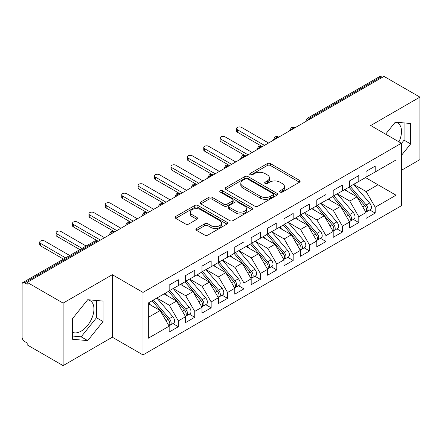 <?xml version="1.0" encoding="UTF-8"?>
<svg xmlns="http://www.w3.org/2000/svg" width="442" height="442" viewBox="0 0 442 442"><rect width="100%" height="100%" fill="white"/><g stroke="black" fill="none" stroke-linecap="round" stroke-linejoin="round"><path stroke-width="0.66" d="M280.101 192.093A1.597 0.923 0 0 0 282.355 192.093L299.466 182.215A2.276 1.315 0 0 0 300.129 181.286A2.276 1.315 0 0 0 299.466 180.358L270.482 163.623A2.276 1.315 0 0 0 267.261 163.623L250.15 173.502A1.597 0.923 0 0 0 249.686 174.154A1.597 0.923 0 0 0 250.15 174.8A1.597 0.923 0 0 0 252.404 174.8L254.62 173.524A7.287 4.205 0 0 1 264.924 173.524L267.338 174.922A7.287 4.205 0 0 1 269.476 177.894A7.287 4.205 0 0 1 267.338 180.866L265.128 182.148A1.597 0.923 0 0 0 264.659 182.795A1.597 0.923 0 0 0 265.128 183.447A1.597 0.923 0 0 0 267.382 183.447L269.592 182.17A7.287 4.205 0 0 1 279.902 182.17L282.316 183.563A7.287 4.205 0 0 1 284.449 186.541A7.287 4.205 0 0 1 282.316 189.513L280.101 190.795A1.597 0.923 0 0 0 279.637 191.441A1.597 0.923 0 0 0 280.101 192.093L280.101 190.795M72.377 332.191A18.094 10.448 120 0 0 81.157 331.146A18.094 10.448 120 0 0 92.975 315.201A18.094 10.448 120 0 0 90.201 300.698A18.094 10.448 120 0 0 87.577 299.886M395.154 122.307A18.094 10.448 -60 0 1 397.778 123.125A18.094 10.448 -60 0 1 398.927 141.838M196.574 228.514A2.276 1.315 0 0 0 195.905 229.442A2.276 1.315 0 0 0 196.574 230.37L204.707 235.067A2.276 1.315 0 0 0 207.922 235.067L226.923 224.094A2.276 1.315 0 0 0 227.591 223.166A2.276 1.315 0 0 0 226.923 222.238L197.944 205.502A2.276 1.315 0 0 0 194.723 205.502L175.723 216.475A2.276 1.315 0 0 0 175.054 217.403A2.276 1.315 0 0 0 175.723 218.331L185.546 224.006A2.276 1.315 0 0 0 188.762 224.006L196.894 219.309A2.276 1.315 0 0 0 197.563 218.381A2.276 1.315 0 0 0 196.894 217.447L192.027 214.635A6.094 3.519 0 0 1 190.242 212.149A6.094 3.519 0 0 1 193.999 208.9A6.094 3.519 0 0 1 200.64 209.663L219.718 220.68A6.094 3.519 0 0 1 221.503 223.166A6.094 3.519 0 0 1 217.746 226.415A6.094 3.519 0 0 1 211.105 225.652L207.922 223.818A2.276 1.315 0 0 0 204.707 223.818L196.574 228.514L196.574 230.37M401.364 170.33L419.9 159.628L419.9 97.118L383.976 76.378L27.183 282.372L27.183 284.267L24.559 282.747A3.481 2.011 -120 0 0 22.818 282.576A3.481 2.011 -120 0 0 22.1 284.167L22.1 337.207A3.481 2.011 -120 0 0 24.559 341.467L27.183 342.986L27.183 344.882L63.112 365.622L112.323 337.207L142.998 354.92L142.998 292.411L112.323 274.697L63.112 303.113L27.183 282.372M419.9 97.118L370.689 125.534L401.364 143.247L142.998 292.411M254.78 206.154A2.276 1.315 0 0 0 258.001 206.154L277.001 195.187A2.276 1.315 0 0 0 277.67 194.253A2.276 1.315 0 0 0 277.001 193.325L248.017 176.59A2.276 1.315 0 0 0 244.796 176.59L225.796 187.563A2.276 1.315 0 0 0 225.133 188.491A2.276 1.315 0 0 0 225.796 189.419L254.78 206.154M220.878 192.436A1.597 0.923 0 0 1 222.497 192.662L222.497 190.767L251.962 207.779A2.276 1.315 0 0 1 252.631 208.712A2.276 1.315 0 0 1 251.962 209.641L232.962 220.608A2.276 1.315 0 0 1 229.741 220.608L200.762 203.878L200.762 202.016A2.276 1.315 0 0 0 200.093 202.944A2.276 1.315 0 0 0 200.762 203.878M200.762 202.016L208.889 197.325A2.276 1.315 0 0 1 212.11 197.325L223.867 204.11A2.276 1.315 0 0 0 227.089 204.11L232.481 200.994A2.276 1.315 0 0 0 233.149 200.066A2.276 1.315 0 0 0 232.481 199.138L220.243 192.071A1.597 0.923 0 0 1 219.773 191.419A1.597 0.923 0 0 1 220.762 190.568A1.597 0.923 0 0 1 222.497 190.767M142.998 354.92L401.364 205.751L401.364 143.247M365.517 177.573L396.032 195.193L396.032 159.96L375.197 171.988L375.197 166.115L366.015 171.419L366.015 177.292L358.793 181.458L358.793 175.584L349.611 180.888L349.611 186.762L342.39 190.927L342.39 185.06L333.202 190.364L333.202 196.231L325.986 200.403L325.986 194.53L316.798 199.834L316.798 205.707L309.582 209.873L309.582 204L300.394 209.304L300.394 215.177L293.179 219.343L293.179 213.469L283.991 218.773L283.991 224.647L276.775 228.812L276.775 222.939L267.587 228.243L267.587 234.116L260.371 238.282L260.371 232.415L251.183 237.713L251.183 243.586L243.967 247.758L243.967 241.885L234.779 247.188L234.779 253.056L227.564 257.227L227.564 251.354L218.376 256.658L218.376 262.531L211.16 266.697L211.16 260.824L201.972 266.128L201.972 272.001L194.751 276.167L194.751 270.294L185.568 275.598L185.568 281.471L178.347 285.637L178.347 279.764L169.164 285.068L169.164 290.941L148.33 302.969L148.33 338.202L169.164 326.174L160.142 310.549L148.33 303.726M396.032 195.193L375.197 207.221L366.175 191.59L353.711 184.397M369.744 209.944L375.197 213.094L375.197 207.221M375.197 213.094L366.015 218.398L366.015 212.525L358.793 216.69L349.771 201.066L337.307 193.867M353.34 219.414L358.793 222.564L358.793 216.69M358.793 222.564L349.611 227.868L349.611 221.995L342.39 226.16L333.367 210.536L320.903 203.337L336.826 221.939L333.384 223.928A4.641 2.68 60 0 1 335.174 228.337A4.641 2.68 60 0 1 334.213 230.459A4.641 2.68 60 0 1 333.461 230.674M336.937 228.884L342.39 232.033L342.39 226.16M342.39 232.033L333.202 237.337L333.202 231.464L325.986 235.63L316.964 220.005L304.499 212.806M320.533 238.36L325.986 241.503L325.986 235.63M325.986 241.503L316.798 246.807L316.798 240.934L309.582 245.106L300.56 229.475L288.09 222.276M304.129 247.829L309.582 250.973L309.582 245.106M309.582 250.973L300.394 256.277L300.394 250.41L293.179 254.575L284.156 238.945L271.686 231.752M287.725 257.299L293.179 260.448L293.179 254.575M293.179 260.448L283.991 265.752L283.991 259.879L276.775 264.045L267.753 248.421L255.283 241.222M271.322 266.769L276.775 269.918L276.775 264.045M276.775 269.918L267.587 275.222L267.587 269.349L260.371 273.515L251.349 257.89L238.879 250.691M254.918 276.239L260.371 279.388L260.371 273.515M260.371 279.388L251.183 284.692L251.183 278.819L243.967 282.985L234.945 267.36L222.475 260.161L238.404 278.764L234.956 280.753A4.641 2.68 60 0 1 236.746 285.162A4.641 2.68 60 0 1 235.785 287.283A4.641 2.68 60 0 1 235.033 287.499M238.514 285.709L243.967 288.858L243.967 282.985M243.967 288.858L234.779 294.162L234.779 288.289L227.564 292.46L218.541 276.83L206.071 269.631M222.111 295.184L227.564 298.328L227.564 292.46M227.564 298.328L218.376 303.632L218.376 297.759L211.16 301.93L202.138 286.3L189.668 279.101M205.707 304.654L211.16 307.803L211.16 301.93M211.16 307.803L201.972 313.102L201.972 307.234L194.751 311.4L185.728 295.77L173.264 288.576M189.303 314.124L194.751 317.273L194.751 311.4M194.751 317.273L185.568 322.577L185.568 316.704L178.347 320.87L169.325 305.245L156.86 298.046M172.899 323.594L178.347 326.743L178.347 320.87M178.347 326.743L169.164 332.047L169.164 326.174M169.164 290.753L178.347 285.637M148.33 317.367L160.142 310.549M185.568 281.283L194.751 276.167M169.325 305.245L176.546 301.074L164.076 293.88M185.568 316.704L176.546 301.074M201.972 271.813L211.16 266.697M185.728 295.77L192.95 291.604L180.48 284.405M201.972 307.234L192.95 291.604M218.376 262.338L227.564 257.227M202.138 286.3L209.353 282.134L196.883 274.935M218.376 297.759L209.353 282.134M234.779 252.868L243.967 247.758M218.541 276.83L225.757 272.664L213.287 265.465M234.779 288.289L225.757 272.664M251.183 243.398L260.371 238.282M234.945 267.36L242.161 263.194L229.696 255.995M251.183 278.819L242.161 263.194M267.587 233.928L276.775 228.812M251.349 257.89L258.564 253.725L246.1 246.525M267.587 269.349L258.564 253.725M283.991 224.459L293.179 219.343M267.753 248.421L274.968 244.249L262.504 237.056M283.991 259.879L274.968 244.249M300.394 214.983L309.582 209.873M284.156 238.945L291.372 234.779L278.908 227.58M300.394 250.41L291.372 234.779M316.798 205.513L325.986 200.403M300.56 229.475L307.776 225.31L295.311 218.11M316.798 240.934L307.776 225.31M333.202 196.044L342.39 190.927M316.964 220.005L324.179 215.84L311.715 208.641M333.202 231.464L324.179 215.84M349.611 186.574L358.793 181.458M333.367 210.536L340.589 206.37L328.119 199.171M349.611 221.995L340.589 206.37M382.336 77.328L381.352 76.759L309.621 118.169L310.61 118.738M307.654 120.445A3.481 2.011 120 0 1 309.621 118.169A3.481 2.011 60 0 0 307.881 117.997L379.612 76.588A3.481 2.011 60 0 1 381.352 76.759M366.015 177.104L375.197 171.988M366.175 191.59L377.987 184.773L377.987 170.38L396.032 159.96M349.771 201.066L356.992 196.894L344.522 189.701M366.015 212.525L356.992 196.894M63.112 303.113L63.112 365.622M401.364 155.479L410.629 143.954L410.629 123.5L395.292 122.13L385.628 134.158M112.323 337.207L112.323 274.697M103.052 321.527L103.052 301.079L87.715 299.709L72.377 318.787L72.377 339.241L87.715 340.611L103.052 321.527L96.494 317.743L96.494 300.494M294.123 128.257L293.134 127.688A3.481 2.011 -120 0 0 291.4 127.517A3.481 2.011 -120 0 0 291.355 127.539L289.737 130.484A3.481 2.011 0 0 0 289.775 130.766M277.72 137.727L276.731 137.158A3.481 2.011 -120 0 0 274.996 136.987A3.481 2.011 -120 0 0 274.952 137.009L273.333 139.954A3.481 2.011 0 0 0 273.371 140.236M261.31 147.197L260.327 146.628A3.481 2.011 -120 0 0 258.587 146.457A3.481 2.011 -120 0 0 258.548 146.484L256.929 149.424A3.481 2.011 0 0 0 256.968 149.711M244.907 156.667L243.923 156.103A3.481 2.011 -120 0 0 242.183 155.927A3.481 2.011 -120 0 0 242.144 155.954L240.525 158.893A3.481 2.011 0 0 0 240.558 159.181M228.503 166.142L227.519 165.573A3.481 2.011 -120 0 0 225.779 165.402A3.481 2.011 -120 0 0 225.74 165.424L224.122 168.363A3.481 2.011 0 0 0 224.155 168.651M212.099 175.612L211.116 175.043A3.481 2.011 -120 0 0 209.375 174.872A3.481 2.011 -120 0 0 209.337 174.894L207.718 177.833A3.481 2.011 0 0 0 207.751 178.12M195.695 185.082L194.712 184.513A3.481 2.011 -120 0 0 192.972 184.342A3.481 2.011 -120 0 0 192.933 184.364L191.314 187.309A3.481 2.011 0 0 0 191.347 187.59M179.292 194.552L178.308 193.983A3.481 2.011 -120 0 0 176.568 193.811A3.481 2.011 -120 0 0 176.529 193.834L174.91 196.778A3.481 2.011 0 0 0 174.944 197.06M162.888 204.022L161.905 203.453A3.481 2.011 -120 0 0 160.164 203.281A3.481 2.011 -120 0 0 160.126 203.309L158.507 206.248A3.481 2.011 0 0 0 158.54 206.536M146.484 213.492L145.501 212.928A3.481 2.011 -120 0 0 143.76 212.751A3.481 2.011 -120 0 0 143.722 212.779L142.103 215.718A3.481 2.011 0 0 0 142.136 216.005M130.081 222.967L129.097 222.398A3.481 2.011 -120 0 0 127.357 222.227A3.481 2.011 -120 0 0 127.318 222.249L125.699 225.188A3.481 2.011 0 0 0 125.732 225.475M113.677 232.437L112.693 231.868A3.481 2.011 -120 0 0 110.953 231.696A3.481 2.011 -120 0 0 110.909 231.718L109.29 234.658A3.481 2.011 0 0 0 109.329 234.945M401.364 143.528L404.071 140.164L404.071 122.915M404.071 140.164L410.629 143.954M72.377 336.036L81.157 336.821L96.494 317.743M81.157 336.821L87.715 340.611M280.736 192.32L282.316 191.408A7.287 4.205 0 0 0 284.449 188.436L284.449 186.541M269.476 177.894L269.476 179.789A7.287 4.205 0 0 1 267.338 182.761L265.764 183.673M299.433 182.237L270.482 165.518A2.276 1.315 0 0 0 267.261 165.518L250.791 175.026M276.974 195.204L248.017 178.485A2.276 1.315 0 0 0 244.796 178.485L225.829 189.441M272.974 194.905A1.597 0.923 0 0 0 273.443 194.253A1.597 0.923 0 0 0 272.974 193.602L247.537 178.916A1.597 0.923 0 0 0 245.282 178.916L242.945 180.264A7.287 4.205 0 0 0 240.813 183.237A7.287 4.205 0 0 0 242.945 186.215L260.338 196.254A7.287 4.205 0 0 0 270.642 196.254L272.974 194.905L272.974 196.8A1.597 0.923 0 0 0 273.443 196.149L273.443 194.253M240.813 183.237L240.813 185.132A7.287 4.205 0 0 0 242.945 188.11L242.945 186.215M272.974 196.8L270.642 198.149A7.287 4.205 0 0 1 260.338 198.149L242.945 188.11M200.79 203.895L208.889 199.215L208.889 197.325M233.149 200.066L233.149 201.961A2.276 1.315 0 0 1 232.481 202.889L227.089 206.005A2.276 1.315 0 0 1 223.867 206.005L212.11 199.215A2.276 1.315 0 0 0 208.889 199.215M222.497 192.662L251.934 209.657M236.061 211.149A6.094 3.519 0 0 0 242.702 211.911A6.094 3.519 0 0 0 246.459 208.663A6.094 3.519 0 0 0 244.675 206.176L237.956 202.298A2.276 1.315 0 0 0 234.735 202.298L229.343 205.408A2.276 1.315 0 0 0 228.674 206.342A2.276 1.315 0 0 0 229.343 207.27L236.061 211.149L236.061 213.044A6.094 3.519 0 0 0 242.702 213.806A6.094 3.519 0 0 0 246.459 210.558L246.459 208.663M228.674 206.342L228.674 208.232A2.276 1.315 0 0 0 229.343 209.165L229.343 207.27M236.061 213.044L229.343 209.165M221.503 223.166L221.503 225.061A6.094 3.519 0 0 1 217.746 228.31A6.094 3.519 0 0 1 211.105 227.547L207.922 225.713A2.276 1.315 0 0 0 204.707 225.713L196.602 230.387M190.242 212.149L190.242 214.044A6.094 3.519 0 0 0 192.027 216.53L192.027 214.635M196.867 219.326L192.027 216.53M226.895 224.116L197.944 207.397A2.276 1.315 0 0 0 194.723 207.397L175.75 218.348M350.241 186.397L366.191 204.983A4.641 2.68 60 0 1 367.982 209.392A4.641 2.68 60 0 1 367.02 211.519L370.462 209.53A4.641 2.68 -120 0 0 371.424 207.403A4.641 2.68 -120 0 0 369.634 202.994L353.688 184.408M367.02 211.519A4.641 2.68 60 0 1 366.269 211.735M348.931 187.154L364.877 205.74A4.641 2.68 60 0 1 366.667 210.154A4.641 2.68 60 0 1 365.827 212.199M237.404 129.749L237.404 132.213A2.901 1.674 180 0 1 236.553 131.025L236.553 128.567A2.901 1.674 0 0 0 237.404 129.749L264.471 145.374M268.57 143.009L241.503 127.379A2.901 1.674 0 0 0 238.343 127.02A2.901 1.674 0 0 0 236.553 128.567M347.379 191.347L345.484 189.143M237.404 132.213L262.067 146.457A3.481 2.011 120 0 0 260.327 146.628A3.481 2.011 120 0 0 258.443 148.855M333.837 195.867L349.788 214.453A4.641 2.68 60 0 1 351.578 218.867A4.641 2.68 60 0 1 350.617 220.989L354.059 219A4.641 2.68 -120 0 0 355.02 216.878A4.641 2.68 -120 0 0 353.23 212.469L337.285 193.878M350.617 220.989A4.641 2.68 60 0 1 349.865 221.204M332.528 196.624L348.473 215.215A4.641 2.68 60 0 1 350.263 219.624A4.641 2.68 60 0 1 349.423 221.674M221 139.219L221 141.683A2.901 1.674 180 0 1 220.149 140.501L220.149 138.037A2.901 1.674 0 0 0 221 139.219L248.067 154.844M252.167 152.479L225.1 136.854A2.901 1.674 0 0 0 221.939 136.49A2.901 1.674 0 0 0 220.149 138.037M330.975 200.817L329.08 198.613M221 141.683L245.934 156.076M334.213 230.459L337.655 228.47A4.641 2.68 -120 0 0 338.616 226.348A4.641 2.68 -120 0 0 336.826 221.939M316.124 206.094L332.069 224.685A4.641 2.68 60 0 1 333.859 229.094A4.641 2.68 60 0 1 333.019 231.144M204.596 148.689L204.596 151.153A2.901 1.674 180 0 1 203.745 149.971L203.745 147.506A2.901 1.674 0 0 0 204.596 148.689L231.663 164.319M235.763 161.949L208.696 146.324A2.901 1.674 0 0 0 205.536 145.959A2.901 1.674 0 0 0 203.745 147.506M314.566 210.287L312.676 208.083M204.596 151.153L229.26 165.402A3.481 2.011 120 0 0 227.519 165.573A3.481 2.011 120 0 0 225.635 167.8M317.433 205.337L333.384 223.928M301.03 214.806L316.975 233.398A4.641 2.68 60 0 1 318.77 237.807A4.641 2.68 60 0 1 317.809 239.929L321.251 237.94A4.641 2.68 -120 0 0 322.212 235.818A4.641 2.68 -120 0 0 320.422 231.409L304.477 212.817M317.809 239.929A4.641 2.68 60 0 1 317.058 240.144M299.72 215.569L315.665 234.155A4.641 2.68 60 0 1 317.455 238.564A4.641 2.68 60 0 1 316.616 240.614M188.193 158.159L188.193 160.623A2.901 1.674 180 0 1 187.342 159.44L187.342 156.976A2.901 1.674 0 0 0 188.193 158.159L215.26 173.789M219.359 171.419L192.292 155.794A2.901 1.674 0 0 0 189.132 155.429A2.901 1.674 0 0 0 187.342 156.976M298.162 219.757L296.273 217.552M188.193 160.623L212.856 174.872A3.481 2.011 120 0 0 211.116 175.043A3.481 2.011 120 0 0 209.232 177.27M284.626 224.282L300.571 242.868A4.641 2.68 60 0 1 302.367 247.277A4.641 2.68 60 0 1 301.405 249.404L304.847 247.415A4.641 2.68 -120 0 0 305.809 245.288A4.641 2.68 -120 0 0 304.019 240.879L288.073 222.293M301.405 249.404A4.641 2.68 60 0 1 300.654 249.614M283.316 225.039L299.262 243.625A4.641 2.68 60 0 1 301.052 248.034A4.641 2.68 60 0 1 300.212 250.084M171.789 167.634L171.789 170.093A2.901 1.674 180 0 1 170.938 168.91L170.938 166.446A2.901 1.674 0 0 0 171.789 167.634L198.856 183.259M202.955 180.888L175.888 165.264A2.901 1.674 0 0 0 172.728 164.899A2.901 1.674 0 0 0 170.938 166.446M281.758 229.232L279.869 227.028M171.789 170.093L196.452 184.342A3.481 2.011 120 0 0 194.712 184.513A3.481 2.011 120 0 0 192.822 186.739M268.222 233.752L284.167 252.338A4.641 2.68 60 0 1 285.963 256.747A4.641 2.68 60 0 1 285.002 258.874L288.444 256.885A4.641 2.68 -120 0 0 289.405 254.758A4.641 2.68 -120 0 0 287.615 250.349L271.67 231.763M285.002 258.874A4.641 2.68 60 0 1 284.25 259.089M266.913 234.509L282.858 253.095A4.641 2.68 60 0 1 284.648 257.504A4.641 2.68 60 0 1 283.803 259.553M155.385 177.104L155.385 179.568A2.901 1.674 180 0 1 154.534 178.38L154.534 175.922A2.901 1.674 0 0 0 155.385 177.104L182.452 192.729M186.552 190.364L159.485 174.734A2.901 1.674 0 0 0 156.324 174.375A2.901 1.674 0 0 0 154.534 175.922M265.355 238.702L263.465 236.498M155.385 179.568L180.049 193.811A3.481 2.011 120 0 0 178.308 193.983A3.481 2.011 120 0 0 176.419 196.209M251.818 243.222L267.764 261.808A4.641 2.68 60 0 1 269.554 266.222A4.641 2.68 60 0 1 268.598 268.344L272.04 266.355A4.641 2.68 -120 0 0 273.001 264.233A4.641 2.68 -120 0 0 271.211 259.819L255.266 241.233M268.598 268.344A4.641 2.68 60 0 1 267.846 268.559M250.503 243.978L266.454 262.57A4.641 2.68 60 0 1 268.244 266.979A4.641 2.68 60 0 1 267.399 269.023M138.981 186.574L138.981 189.038A2.901 1.674 180 0 1 138.131 187.85L138.131 185.391A2.901 1.674 0 0 0 138.981 186.574L166.048 202.198M170.148 199.834L143.081 184.203A2.901 1.674 0 0 0 139.921 183.844A2.901 1.674 0 0 0 138.131 185.391M248.951 248.172L247.061 245.967M138.981 189.038L163.916 203.43M235.415 252.691L251.36 271.283A4.641 2.68 60 0 1 253.15 275.692A4.641 2.68 60 0 1 252.189 277.814L255.636 275.825A4.641 2.68 -120 0 0 256.598 273.703A4.641 2.68 -120 0 0 254.807 269.294L238.857 250.702M252.189 277.814A4.641 2.68 60 0 1 251.443 278.029M234.1 253.448L250.05 272.04A4.641 2.68 60 0 1 251.841 276.449A4.641 2.68 60 0 1 250.995 278.499M122.578 196.044L122.578 198.508A2.901 1.674 180 0 1 121.727 197.325L121.727 194.861A2.901 1.674 0 0 0 122.578 196.044L149.639 211.674M153.744 209.304L126.677 193.679A2.901 1.674 0 0 0 123.517 193.314A2.901 1.674 0 0 0 121.727 194.861M232.547 257.642L230.658 255.437M122.578 198.508L147.506 212.9M235.785 287.283L239.232 285.294A4.641 2.68 -120 0 0 240.194 283.173A4.641 2.68 -120 0 0 238.404 278.764M217.696 262.918L233.647 281.51A4.641 2.68 60 0 1 235.437 285.919A4.641 2.68 60 0 1 234.591 287.969M106.168 205.513L106.168 207.978A2.901 1.674 180 0 1 105.323 206.795L105.323 204.331A2.901 1.674 0 0 0 106.168 205.513L133.235 221.144M137.34 218.773L110.273 203.149A2.901 1.674 0 0 0 107.113 202.784A2.901 1.674 0 0 0 105.323 204.331M216.144 267.112L214.254 264.907M106.168 207.978L130.838 222.227A3.481 2.011 120 0 0 129.097 222.398A3.481 2.011 120 0 0 127.208 224.624M219.011 262.161L234.956 280.753M202.607 271.631L218.552 290.223A4.641 2.68 60 0 1 220.343 294.632A4.641 2.68 60 0 1 219.381 296.753L222.829 294.77A4.641 2.68 -120 0 0 223.79 292.643A4.641 2.68 -120 0 0 222 288.234L206.049 269.642M219.381 296.753A4.641 2.68 60 0 1 218.63 296.969M201.292 272.394L217.237 290.98A4.641 2.68 60 0 1 219.033 295.389A4.641 2.68 60 0 1 218.188 297.438M89.765 214.989L89.765 217.447A2.901 1.674 180 0 1 88.919 216.265L88.919 213.801A2.901 1.674 0 0 0 89.765 214.989L116.832 230.613M120.937 228.243L93.87 212.619A2.901 1.674 0 0 0 90.709 212.254A2.901 1.674 0 0 0 88.919 213.801M199.74 276.582L197.85 274.383M89.765 217.447L114.434 231.696A3.481 2.011 120 0 0 112.693 231.868A3.481 2.011 120 0 0 110.804 234.094M186.204 281.106L202.149 299.693A4.641 2.68 60 0 1 203.939 304.102A4.641 2.68 60 0 1 202.977 306.229L206.425 304.24A4.641 2.68 -120 0 0 207.386 302.113A4.641 2.68 -120 0 0 205.591 297.704L189.646 279.117M202.977 306.229A4.641 2.68 60 0 1 202.226 306.444M184.889 281.863L200.834 300.449A4.641 2.68 60 0 1 202.629 304.858A4.641 2.68 60 0 1 201.784 306.908M73.361 224.459L73.361 226.917A2.901 1.674 180 0 1 72.516 225.735L72.516 223.271A2.901 1.674 0 0 0 73.361 224.459L100.428 240.083M104.527 237.713L77.466 222.088A2.901 1.674 0 0 0 74.306 221.724A2.901 1.674 0 0 0 72.516 223.271M183.336 286.057L181.447 283.852M73.361 226.917L98.03 241.166A3.481 2.011 120 0 0 96.29 241.338L24.559 282.747M169.8 290.576L185.745 309.162A4.641 2.68 60 0 1 187.535 313.571A4.641 2.68 60 0 1 186.574 315.698L190.021 313.709A4.641 2.68 -120 0 0 190.983 311.582A4.641 2.68 -120 0 0 189.187 307.173L173.242 288.587M186.574 315.698A4.641 2.68 60 0 1 185.822 315.914M168.485 291.333L184.43 309.919A4.641 2.68 60 0 1 186.226 314.334A4.641 2.68 60 0 1 185.38 316.378M56.957 233.928L56.957 236.393A2.901 1.674 180 0 1 56.112 235.205L56.112 232.746A2.901 1.674 0 0 0 56.957 233.928L82.024 248.398M86.124 246.028L61.062 231.558A2.901 1.674 0 0 0 57.902 231.199A2.901 1.674 0 0 0 56.112 232.746M166.932 295.527L165.043 293.322M56.957 236.393L79.891 249.631M153.396 300.046L169.341 318.632A4.641 2.68 60 0 1 171.131 323.047A4.641 2.68 60 0 1 170.17 325.168L173.618 323.179A4.641 2.68 -120 0 0 174.579 321.058A4.641 2.68 -120 0 0 172.783 316.643L156.838 298.057M170.17 325.168A4.641 2.68 60 0 1 169.419 325.384M152.081 300.803L168.026 319.395A4.641 2.68 60 0 1 169.816 323.804A4.641 2.68 60 0 1 168.977 325.848M40.553 243.398L40.553 245.862A2.901 1.674 180 0 1 39.703 244.675L39.703 242.216A2.901 1.674 0 0 0 40.553 243.398L65.615 257.868M69.72 255.504L44.653 241.034A2.901 1.674 0 0 0 41.493 240.669A2.901 1.674 0 0 0 39.703 242.216M150.529 304.997L148.639 302.792M40.553 245.862L63.482 259.1M97.273 241.907L96.29 241.338A3.481 2.011 -120 0 0 94.549 241.166L22.818 282.576M295.14 127.666L294.875 127.517A3.481 2.011 120 0 0 293.134 127.688A3.481 2.011 120 0 0 291.25 129.915M306.146 121.318L306.146 121.009A3.481 2.011 0 0 0 306.179 121.296M278.736 137.142L278.471 136.987A3.481 2.011 120 0 0 276.731 137.158A3.481 2.011 120 0 0 274.847 139.385M245.929 156.081L245.664 155.927A3.481 2.011 120 0 0 243.923 156.103A3.481 2.011 120 0 0 242.039 158.324M163.91 203.436L163.645 203.281A3.481 2.011 120 0 0 161.905 203.453A3.481 2.011 120 0 0 160.015 205.679M147.501 212.906L147.241 212.751A3.481 2.011 120 0 0 145.501 212.928A3.481 2.011 120 0 0 143.611 215.155M282.316 191.408L282.316 189.513M265.128 183.447L265.128 182.148M267.338 182.761L267.338 180.866M250.15 174.8L250.15 173.502M267.261 165.518L267.261 163.623M270.482 165.518L270.482 163.623M299.466 182.215L299.466 180.358M225.796 189.419L225.796 187.563M244.796 178.485L244.796 176.59M248.017 178.485L248.017 176.59M277.001 195.187L277.001 193.325M260.338 198.149L260.338 196.254M270.642 198.149L270.642 196.254M212.11 199.215L212.11 197.325M223.867 206.005L223.867 204.11M227.089 206.005L227.089 204.11M232.481 202.889L232.481 200.994M251.962 209.641L251.962 207.779M204.707 225.713L204.707 223.818M207.922 225.713L207.922 223.818M211.105 227.547L211.105 225.652M196.894 219.309L196.894 217.447M175.723 218.331L175.723 216.475M194.723 207.397L194.723 205.502M197.944 207.397L197.944 205.502M226.923 224.094L226.923 222.238M364.877 205.74L362.794 206.944M369.634 202.994L366.191 204.983M348.473 215.215L346.39 216.414M353.23 212.469L349.788 214.453M332.069 224.685L329.986 225.89M315.665 234.155L313.582 235.359M320.422 231.409L316.975 233.398M299.262 243.625L297.173 244.829M304.019 240.879L300.571 242.868M282.858 253.095L280.769 254.299M287.615 250.349L284.167 252.338M266.454 262.57L264.366 263.769M271.211 259.819L267.764 261.808M250.05 272.04L247.962 273.244M254.807 269.294L251.36 271.283M233.647 281.51L231.558 282.714M217.237 290.98L215.155 292.184M222 288.234L218.552 290.223M200.834 300.449L198.751 301.654M205.591 297.704L202.149 299.693M184.43 309.919L182.347 311.124M189.187 307.173L185.745 309.162M168.026 319.395L165.943 320.594M172.783 316.643L169.341 318.632M294.875 127.517A3.481 3.481 0 0 0 291.4 127.517M307.881 117.997A3.481 3.481 0 0 0 306.146 121.009M278.471 136.987A3.481 3.481 0 0 0 274.996 136.987M289.737 130.484L289.737 130.788M262.067 146.457A3.481 3.481 0 0 0 258.587 146.457M273.333 139.954L273.333 140.258M245.664 155.927A3.481 3.481 0 0 0 242.183 155.927M256.929 149.424L256.929 149.727M229.26 165.402A3.481 3.481 0 0 0 225.779 165.402M240.525 158.893L240.525 159.197M212.856 174.872A3.481 3.481 0 0 0 209.375 174.872M224.122 168.363L224.122 168.673M196.452 184.342A3.481 3.481 0 0 0 192.972 184.342M207.718 177.833L207.718 178.143M180.049 193.811A3.481 3.481 0 0 0 176.568 193.811M191.314 187.309L191.314 187.612M163.645 203.281A3.481 3.481 0 0 0 160.164 203.281M174.91 196.778L174.91 197.082M147.241 212.751A3.481 3.481 0 0 0 143.76 212.751M158.507 206.248L158.507 206.552M130.838 222.227A3.481 3.481 0 0 0 127.357 222.227M142.103 215.718L142.103 216.022M114.434 231.696A3.481 3.481 0 0 0 110.953 231.696M125.699 225.188L125.699 225.497M98.03 241.166A3.481 3.481 0 0 0 94.549 241.166M109.29 234.658L109.29 234.967"/></g></svg>
